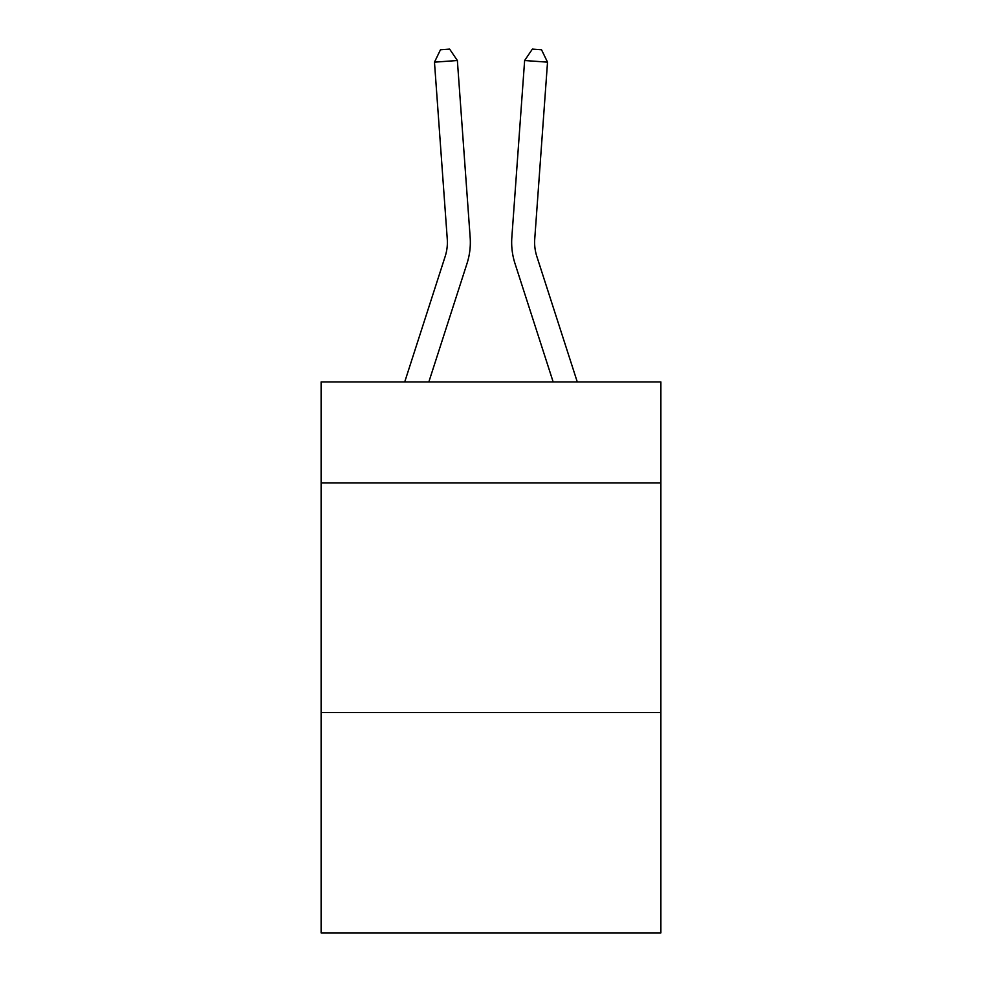 <?xml version="1.0" encoding="UTF-8"?>
<svg xmlns="http://www.w3.org/2000/svg" width="982" height="982" viewBox="0 0 982 982"><rect width="100%" height="100%" fill="white"/><g stroke="black" fill="none" stroke-linecap="round" stroke-linejoin="round"><path stroke-width="1.47" d="M660.886 482.948L660.886 381.937L321.114 381.937L321.114 482.948L660.886 482.948L660.886 932.9L321.114 932.9L321.114 482.948M660.886 712.515L321.114 712.515M445.165 256.449A45.908 45.908 -51 0 0 447.264 239.043A45.908 45.908 -51 0 1 445.165 256.449A45.908 45.908 -51 0 0 447.264 239.043A45.908 45.908 -51 0 1 445.165 256.449A45.908 45.908 -51 0 0 447.264 239.043A45.908 45.908 -51 0 1 445.165 256.449A45.908 45.908 -51 0 0 447.264 239.043A45.908 45.908 -51 0 1 445.165 256.449A45.908 45.908 -51 0 0 447.264 239.043A45.908 45.908 -51 0 1 445.165 256.449A45.908 45.908 -51 0 0 447.264 239.043A45.908 45.908 -51 0 1 445.165 256.449A45.908 45.908 -51 0 0 447.264 239.043A45.908 45.908 -51 0 1 445.165 256.449A45.908 45.908 -51 0 0 447.264 239.043A45.908 45.908 -51 0 1 445.165 256.449A45.908 45.908 -51 0 0 447.264 239.043A45.908 45.908 -51 0 1 445.165 256.449A45.908 45.908 -51 0 0 447.264 239.043A45.908 45.908 -51 0 1 445.165 256.449A45.908 45.908 -51 0 0 447.264 239.043A45.908 45.908 -51 0 1 445.165 256.449A45.908 45.908 -51 0 0 447.264 239.043A45.908 45.908 -51 0 1 445.165 256.449A45.908 45.908 -51 0 0 447.264 239.043A45.908 45.908 -51 0 1 445.165 256.449A45.908 45.908 -51 0 0 447.264 239.043A45.908 45.908 -51 0 1 445.165 256.449A45.908 45.908 -51 0 0 447.264 239.043A45.908 45.908 -51 0 1 445.165 256.449A45.908 45.908 -51 0 0 447.264 239.043A45.908 45.908 -51 0 1 445.165 256.449A45.908 45.908 -51 0 0 447.264 239.043A45.908 45.908 -51 0 1 445.165 256.449A45.908 45.908 -51 0 0 447.264 239.043A45.908 45.908 -51 0 1 445.165 256.449A45.908 45.908 -51 0 0 447.264 239.043A45.908 45.908 -51 0 1 445.165 256.449A45.908 45.908 -51 0 0 447.264 239.043A45.908 45.908 -51 0 1 445.165 256.449A45.908 45.908 -51 0 0 447.264 239.043A45.908 45.908 -51 0 1 445.165 256.449A45.908 45.908 -51 0 0 447.264 239.043A45.908 45.908 -51 0 1 445.165 256.449A45.908 45.908 -51 0 0 447.264 239.043A45.908 45.908 -51 0 1 445.165 256.449A45.908 45.908 -51 0 0 447.264 239.043A45.908 45.908 -51 0 1 445.165 256.449A45.908 45.908 -51 0 0 447.264 239.043A45.908 45.908 -51 0 1 445.165 256.449A45.908 45.908 -51 0 0 447.264 239.043A45.908 45.908 -51 0 1 445.165 256.449A45.908 45.908 -51 0 0 447.264 239.043A45.908 45.908 -51 0 1 445.165 256.449A45.908 45.908 -51 0 0 447.264 239.043A45.908 45.908 -51 0 1 445.165 256.449A45.908 45.908 -51 0 0 447.264 239.043A45.908 45.908 -51 0 1 445.165 256.449A45.908 45.908 -51 0 0 447.264 239.043A45.908 45.908 -51 0 1 445.165 256.449A45.908 45.908 -51 0 0 447.264 239.043A45.908 45.908 -51 0 1 445.165 256.449A45.908 45.908 -51 0 0 447.264 239.043A45.908 45.908 -51 0 1 445.165 256.449A45.908 45.908 -51 0 0 447.264 239.043A45.908 45.908 -51 0 1 445.165 256.449A45.908 45.908 -51 0 0 447.264 239.043A45.908 45.908 -51 0 1 445.165 256.449A45.908 45.908 -51 0 0 447.264 239.043A45.908 45.908 -51 0 1 445.165 256.449L404.719 381.937L445.165 256.449A45.908 45.908 -16.2 0 0 447.264 239.043L434.474 62.161L457.367 60.516L470.157 237.386A68.875 68.875 129 0 1 467.015 263.495L428.839 381.937M536.835 256.449A45.908 45.908 51 0 1 534.736 239.043A45.908 45.908 51 0 0 536.835 256.449A45.908 45.908 51 0 1 534.736 239.043A45.908 45.908 51 0 0 536.835 256.449A45.908 45.908 51 0 1 534.736 239.043A45.908 45.908 51 0 0 536.835 256.449A45.908 45.908 51 0 1 534.736 239.043A45.908 45.908 51 0 0 536.835 256.449A45.908 45.908 51 0 1 534.736 239.043A45.908 45.908 51 0 0 536.835 256.449A45.908 45.908 51 0 1 534.736 239.043A45.908 45.908 51 0 0 536.835 256.449A45.908 45.908 51 0 1 534.736 239.043A45.908 45.908 51 0 0 536.835 256.449A45.908 45.908 51 0 1 534.736 239.043A45.908 45.908 51 0 0 536.835 256.449A45.908 45.908 51 0 1 534.736 239.043A45.908 45.908 51 0 0 536.835 256.449A45.908 45.908 51 0 1 534.736 239.043A45.908 45.908 51 0 0 536.835 256.449A45.908 45.908 51 0 1 534.736 239.043A45.908 45.908 51 0 0 536.835 256.449A45.908 45.908 51 0 1 534.736 239.043A45.908 45.908 51 0 0 536.835 256.449A45.908 45.908 51 0 1 534.736 239.043A45.908 45.908 51 0 0 536.835 256.449A45.908 45.908 51 0 1 534.736 239.043A45.908 45.908 51 0 0 536.835 256.449A45.908 45.908 51 0 1 534.736 239.043A45.908 45.908 51 0 0 536.835 256.449A45.908 45.908 51 0 1 534.736 239.043A45.908 45.908 51 0 0 536.835 256.449A45.908 45.908 51 0 1 534.736 239.043A45.908 45.908 51 0 0 536.835 256.449A45.908 45.908 51 0 1 534.736 239.043A45.908 45.908 51 0 0 536.835 256.449A45.908 45.908 51 0 1 534.736 239.043A45.908 45.908 51 0 0 536.835 256.449A45.908 45.908 51 0 1 534.736 239.043A45.908 45.908 51 0 0 536.835 256.449A45.908 45.908 51 0 1 534.736 239.043A45.908 45.908 51 0 0 536.835 256.449A45.908 45.908 51 0 1 534.736 239.043A45.908 45.908 51 0 0 536.835 256.449A45.908 45.908 51 0 1 534.736 239.043A45.908 45.908 51 0 0 536.835 256.449A45.908 45.908 51 0 1 534.736 239.043A45.908 45.908 51 0 0 536.835 256.449A45.908 45.908 51 0 1 534.736 239.043A45.908 45.908 51 0 0 536.835 256.449A45.908 45.908 51 0 1 534.736 239.043A45.908 45.908 51 0 0 536.835 256.449A45.908 45.908 51 0 1 534.736 239.043A45.908 45.908 51 0 0 536.835 256.449A45.908 45.908 51 0 1 534.736 239.043A45.908 45.908 51 0 0 536.835 256.449A45.908 45.908 51 0 1 534.736 239.043A45.908 45.908 51 0 0 536.835 256.449A45.908 45.908 51 0 1 534.736 239.043A45.908 45.908 51 0 0 536.835 256.449A45.908 45.908 51 0 1 534.736 239.043A45.908 45.908 51 0 0 536.835 256.449A45.908 45.908 51 0 1 534.736 239.043A45.908 45.908 51 0 0 536.835 256.449A45.908 45.908 51 0 1 534.736 239.043A45.908 45.908 51 0 0 536.835 256.449A45.908 45.908 51 0 1 534.736 239.043A45.908 45.908 51 0 0 536.835 256.449A45.908 45.908 51 0 1 534.736 239.043A45.908 45.908 51 0 0 536.835 256.449L577.281 381.937L536.835 256.449A45.908 45.908 16.2 0 1 534.736 239.043L547.526 62.161L524.634 60.516L511.843 237.386A68.875 68.875 -129 0 0 514.985 263.495L553.161 381.937L514.985 263.495M524.634 60.516L511.843 237.386L524.634 60.516L511.843 237.386L524.634 60.516L511.843 237.386L524.634 60.516L511.843 237.386L524.634 60.516L511.843 237.386L524.634 60.516L511.843 237.386L524.634 60.516L511.843 237.386L524.634 60.516L511.843 237.386L524.634 60.516L511.843 237.386L524.634 60.516L511.843 237.386L524.634 60.516L511.843 237.386L524.634 60.516L511.843 237.386L524.634 60.516L511.843 237.386L524.634 60.516L511.843 237.386L524.634 60.516L511.843 237.386L524.634 60.516L511.843 237.386L524.634 60.516L511.843 237.386L524.634 60.516L511.843 237.386L524.634 60.516L511.843 237.386L524.634 60.516L511.843 237.386L524.634 60.516L511.843 237.386L524.634 60.516L511.843 237.386L524.634 60.516L511.843 237.386L524.634 60.516L511.843 237.386L524.634 60.516L511.843 237.386L524.634 60.516L511.843 237.386L524.634 60.516L511.843 237.386L524.634 60.516L511.843 237.386L524.634 60.516L511.843 237.386L524.634 60.516L511.843 237.386L524.634 60.516L511.843 237.386L524.634 60.516L511.843 237.386L524.634 60.516L511.843 237.386L524.634 60.516L511.843 237.386L524.634 60.516L511.843 237.386L524.634 60.516L532.367 49.1L541.524 49.763L547.526 62.161M434.474 62.161L440.476 49.763L449.633 49.1L457.367 60.516"/></g></svg>

